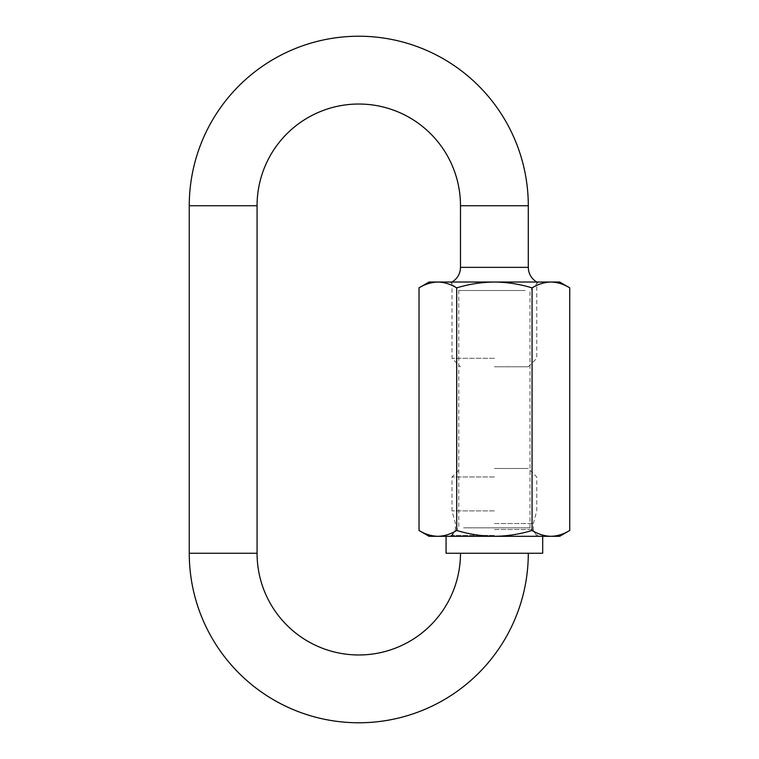 <?xml version="1.0" encoding="UTF-8"?>
<svg xmlns="http://www.w3.org/2000/svg" width="759" height="759" viewBox="0 0 759 759"><rect width="100%" height="100%" fill="white"/><g stroke="black" fill="none" stroke-linecap="round" stroke-linejoin="round"><path stroke-width="0.57" stroke-dasharray="3.79 2.85" d="M460.485 553.254L528.292 553.254L460.485 553.254M419.025 287.86C425.125 284.141 431.406 282.196 437.867 282.025C444.243 282.168 450.523 284.113 456.709 287.86C469.015 284.132 481.567 282.187 494.384 282.025L452.003 282.025L494.384 282.025C507.23 282.187 519.792 284.132 532.068 287.86L532.068 530.475C519.763 534.194 507.202 536.139 494.384 536.309L446.074 536.309L494.384 536.309C481.548 536.148 468.986 534.203 456.709 530.475C450.523 534.213 444.243 536.158 437.867 536.309L550.911 536.309C544.488 536.148 538.207 534.203 532.068 530.475M494.384 510.873L452.003 510.873L494.384 510.873M494.384 476.975L452.003 476.975L494.384 476.975M494.384 468.493L528.292 468.493L494.384 468.493M494.384 523.53L533.378 523.53L494.384 523.53M494.384 535.399L452.003 535.399L494.384 535.399M494.384 366.787L528.292 366.787L494.384 366.787M494.384 358.314L452.003 358.314L494.384 358.314M542.694 553.254L446.074 553.254M532.552 536.309L450.315 536.309L532.552 536.309M463.559 527.828L529.981 527.828L463.559 527.828M456.216 282.025L538.463 282.025L456.216 282.025M525.219 290.507L458.787 290.507L525.219 290.507M569.743 530.475C563.595 534.194 557.315 536.139 550.911 536.309L559.649 536.309M532.068 287.86C538.216 284.132 544.497 282.187 550.911 282.025C557.324 282.187 563.605 284.132 569.743 287.86M456.709 287.86L456.709 530.475M429.12 282.025L559.649 282.025M429.12 536.309L437.867 536.309M528.292 267.348L460.485 267.348M494.384 529.526L533.378 529.526L494.384 529.526M528.292 205.746L460.485 205.746M189.257 553.254L257.064 553.254M189.257 205.746L257.064 205.746M536.765 536.309L533.378 529.526L533.378 523.53L536.765 510.873L536.765 476.975L528.292 468.493M452.003 536.309L455.4 529.526L455.4 523.53L452.003 510.873L452.003 476.975L460.485 468.493M528.292 366.787L536.765 358.314L536.765 282.025M452.003 282.025L452.003 358.314L460.485 366.787M538.463 282.025L529.981 290.507L529.981 527.828L538.463 536.309M450.315 536.309L458.787 527.828L458.787 290.507L450.315 282.025"/><path stroke-width="1.14" d="M460.485 553.254A101.715 101.715 0 0 1 358.77 654.97A101.715 101.715 0 0 1 257.064 553.254L257.064 205.746A101.715 101.715 0 0 1 358.77 104.03A101.715 101.715 0 0 1 460.485 205.746L528.292 205.746A169.523 169.523 0 0 0 358.77 36.223A169.523 169.523 0 0 0 189.257 205.746L189.257 553.254A169.523 169.523 0 0 0 358.77 722.777A169.523 169.523 0 0 0 528.292 553.254M446.074 536.309L446.074 553.254L542.694 553.254L542.694 536.309M532.068 287.86C519.763 284.132 507.202 282.187 494.384 282.025C481.548 282.187 468.986 284.132 456.709 287.86C450.552 284.132 444.271 282.187 437.867 282.025C431.444 282.187 425.163 284.132 419.025 287.86L419.025 530.475C425.173 534.194 431.454 536.139 437.867 536.309C444.29 536.148 450.571 534.203 456.709 530.475C469.015 534.194 481.567 536.139 494.384 536.309C507.23 536.148 519.792 534.203 532.068 530.475C538.169 534.194 544.45 536.129 550.911 536.309C557.286 536.158 563.567 534.213 569.743 530.475L569.743 287.86C563.567 284.113 557.286 282.168 550.911 282.025C544.45 282.196 538.169 284.141 532.068 287.86L532.068 530.475M456.709 287.86L456.709 530.475M437.867 536.309C431.406 536.129 425.125 534.194 419.025 530.475L429.12 536.309L559.649 536.309L569.743 530.475M569.743 287.86L559.649 282.025L429.12 282.025L419.025 287.86M257.064 205.746L189.257 205.746M257.064 553.254L189.257 553.254M460.485 205.746L460.485 267.348L528.292 267.348L528.482 269.91C529.412 275.204 532.173 279.246 536.765 282.025M460.485 267.348L460.315 269.739C459.432 275.109 456.662 279.198 452.003 282.025M528.292 205.746L528.292 267.348"/></g></svg>
